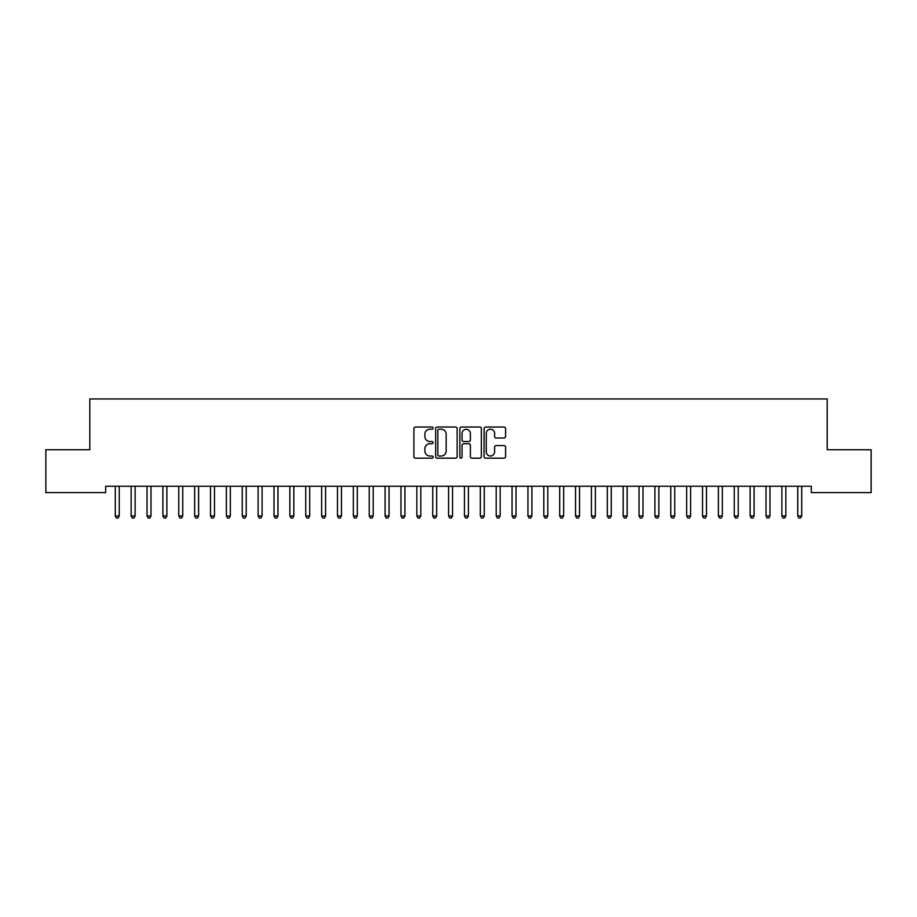 <?xml version="1.0" encoding="UTF-8"?>
<svg xmlns="http://www.w3.org/2000/svg" width="917" height="917" viewBox="0 0 917 917"><rect width="100%" height="100%" fill="white"/><g stroke="black" fill="none" stroke-linecap="round" stroke-linejoin="round"><path stroke-width="1.38" d="M433.111 428.124A1.089 1.089 0 0 0 432.022 427.035L415.47 427.035A1.559 1.559 0 0 0 413.911 428.594L413.911 456.632A1.559 1.559 0 0 0 415.47 458.191L432.022 458.191A1.089 1.089 0 0 0 433.111 457.102A1.089 1.089 0 0 0 432.022 456.013L429.878 456.013A4.986 4.986 0 0 1 424.892 451.026L424.892 448.688A4.986 4.986 0 0 1 429.878 443.702L432.022 443.702A1.089 1.089 0 0 0 433.111 442.613A1.089 1.089 0 0 0 432.022 441.524L429.878 441.524A4.986 4.986 0 0 1 424.892 436.538L424.892 434.2A4.986 4.986 0 0 1 429.878 429.213L432.022 429.213A1.089 1.089 0 0 0 433.111 428.124M504.029 438.017A1.559 1.559 0 0 0 505.588 436.458L505.588 428.594A1.559 1.559 0 0 0 504.029 427.035L485.643 427.035A1.559 1.559 0 0 0 484.084 428.594L484.084 456.632A1.559 1.559 0 0 0 485.643 458.191L504.029 458.191A1.559 1.559 0 0 0 505.588 456.632L505.588 447.129A1.559 1.559 0 0 0 504.029 445.57L496.166 445.57A1.559 1.559 0 0 0 494.607 447.129L494.607 451.84A4.172 4.172 0 0 1 490.435 456.013A4.172 4.172 0 0 1 486.274 451.84L486.274 433.386A4.172 4.172 0 0 1 490.435 429.213A4.172 4.172 0 0 1 494.607 433.386L494.607 436.458A1.559 1.559 0 0 0 496.166 438.017L504.029 438.017M811.316 486.262L105.684 486.262L105.684 492.612L45.85 492.612L45.85 449.754L89.809 449.754L89.809 398.964L827.191 398.964L827.191 449.754L871.15 449.754L871.15 492.612L811.316 492.612L811.316 486.262M457.136 428.594A1.559 1.559 0 0 0 455.577 427.035L437.191 427.035A1.559 1.559 0 0 0 435.644 428.594L435.644 456.632A1.559 1.559 0 0 0 437.191 458.191L455.577 458.191A1.559 1.559 0 0 0 457.136 456.632L457.136 428.594M461.423 427.035L479.809 427.035A1.559 1.559 0 0 1 481.356 428.594L481.356 456.632A1.559 1.559 0 0 1 479.809 458.191L471.934 458.191A1.559 1.559 0 0 1 470.375 456.632L470.375 445.261A1.559 1.559 0 0 0 468.816 443.702L463.601 443.702A1.559 1.559 0 0 0 462.042 445.261L462.042 457.102A1.089 1.089 0 0 1 460.953 458.191A1.089 1.089 0 0 1 459.864 457.102L459.864 428.594A1.559 1.559 0 0 1 461.423 427.035M438.911 429.213A1.089 1.089 0 0 0 437.822 430.302L437.822 454.924A1.089 1.089 0 0 0 438.911 456.013L441.169 456.013A4.986 4.986 0 0 0 446.155 451.026L446.155 434.2A4.986 4.986 0 0 0 441.169 429.213L438.911 429.213M470.375 433.466A4.172 4.172 0 0 0 466.214 429.294A4.172 4.172 0 0 0 462.042 433.466L462.042 439.965A1.559 1.559 0 0 0 463.601 441.524L468.816 441.524A1.559 1.559 0 0 0 470.375 439.965L470.375 433.466M115.084 486.262L115.175 486.491A1.582 1.582 -179.4 0 1 115.29 487.087L115.29 515.973L119.256 515.973L119.256 487.087A1.582 1.582 -179.4 0 1 119.37 486.491L119.462 486.262M119.256 515.973L118.064 518.036L116.482 518.036L115.29 515.973M130.948 486.262L131.039 486.491A1.582 1.582 -179.4 0 1 131.154 487.087L131.154 515.973L135.12 515.973L135.12 487.087A1.582 1.582 -179.4 0 1 135.235 486.491L135.338 486.262M135.12 515.973L133.939 518.036L132.346 518.036L131.154 515.973M146.823 486.262L146.915 486.491A1.582 1.582 -179.4 0 1 147.029 487.087L147.029 515.973L150.996 515.973L150.996 487.087A1.582 1.582 -179.4 0 1 151.11 486.491L151.202 486.262M150.996 515.973L149.803 518.036L148.222 518.036L147.029 515.973M162.687 486.262L162.79 486.491A1.582 1.582 -179.4 0 1 162.905 487.087L162.905 515.973L166.871 515.973L166.871 487.087A1.582 1.582 -179.4 0 1 166.986 486.491L167.077 486.262M166.871 515.973L165.679 518.036L164.086 518.036L162.905 515.973M178.563 486.262L178.655 486.491A1.582 1.582 -179.4 0 1 178.769 487.087L178.769 515.973L182.735 515.973L182.735 487.087A1.582 1.582 -179.4 0 1 182.85 486.491L182.941 486.262M182.735 515.973L181.543 518.036L179.961 518.036L178.769 515.973M194.438 486.262L194.53 486.491A1.582 1.582 -179.4 0 1 194.645 487.087L194.645 515.973L198.611 515.973L198.611 487.087A1.582 1.582 -179.4 0 1 198.725 486.491L198.817 486.262M198.611 515.973L197.419 518.036L195.837 518.036L194.645 515.973M210.302 486.262L210.394 486.491A1.582 1.582 -179.4 0 1 210.509 487.087L210.509 515.973L214.486 515.973L214.486 487.087A1.582 1.582 -179.4 0 1 214.601 486.491L214.693 486.262M214.486 515.973L213.294 518.036L211.701 518.036L210.509 515.973M226.178 486.262L226.27 486.491A1.582 1.582 -179.4 0 1 226.384 487.087L226.384 515.973L230.35 515.973L230.35 487.087A1.582 1.582 -179.4 0 1 230.465 486.491L230.557 486.262M230.35 515.973L229.158 518.036L227.576 518.036L226.384 515.973M242.042 486.262L242.145 486.491A1.582 1.582 -179.4 0 1 242.26 487.087L242.26 515.973L246.226 515.973L246.226 487.087A1.582 1.582 -179.4 0 1 246.341 486.491L246.432 486.262M246.226 515.973L245.034 518.036L243.441 518.036L242.26 515.973M257.918 486.262L258.009 486.491A1.582 1.582 -179.4 0 1 258.124 487.087L258.124 515.973L262.09 515.973L262.09 487.087A1.582 1.582 -179.4 0 1 262.205 486.491L262.308 486.262M262.09 515.973L260.909 518.036L259.316 518.036L258.124 515.973M273.793 486.262L273.885 486.491A1.582 1.582 -179.4 0 1 274 487.087L274 515.973L277.966 515.973L277.966 487.087A1.582 1.582 -179.4 0 1 278.08 486.491L278.172 486.262M277.966 515.973L276.774 518.036L275.192 518.036L274 515.973M289.657 486.262L289.749 486.491A1.582 1.582 -179.4 0 1 289.864 487.087L289.864 515.973L293.841 515.973L293.841 487.087A1.582 1.582 -179.4 0 1 293.956 486.491L294.048 486.262M293.841 515.973L292.649 518.036L291.056 518.036L289.864 515.973M305.533 486.262L305.625 486.491A1.582 1.582 -179.4 0 1 305.739 487.087L305.739 515.973L309.705 515.973L309.705 487.087A1.582 1.582 -179.4 0 1 309.82 486.491L309.912 486.262M309.705 515.973L308.513 518.036L306.931 518.036L305.739 515.973M321.408 486.262L321.5 486.491A1.582 1.582 -179.4 0 1 321.615 487.087L321.615 515.973L325.581 515.973L325.581 487.087A1.582 1.582 -179.4 0 1 325.695 486.491L325.787 486.262M325.581 515.973L324.389 518.036L322.807 518.036L321.615 515.973M337.273 486.262L337.364 486.491A1.582 1.582 -179.4 0 1 337.479 487.087L337.479 515.973L341.445 515.973L341.445 487.087A1.582 1.582 -179.4 0 1 341.56 486.491L341.663 486.262M341.445 515.973L340.264 518.036L338.671 518.036L337.479 515.973M353.148 486.262L353.24 486.491A1.582 1.582 -179.4 0 1 353.354 487.087L353.354 515.973L357.321 515.973L357.321 487.087A1.582 1.582 -179.4 0 1 357.435 486.491L357.527 486.262M357.321 515.973L356.128 518.036L354.547 518.036L353.354 515.973M369.012 486.262L369.115 486.491A1.582 1.582 -179.4 0 1 369.23 487.087L369.23 515.973L373.196 515.973L373.196 487.087A1.582 1.582 -179.4 0 1 373.311 486.491L373.402 486.262M373.196 515.973L372.004 518.036L370.411 518.036L369.23 515.973M384.888 486.262L384.98 486.491A1.582 1.582 -179.4 0 1 385.094 487.087L385.094 515.973L389.06 515.973L389.06 487.087A1.582 1.582 -179.4 0 1 389.175 486.491L389.267 486.262M389.06 515.973L387.868 518.036L386.286 518.036L385.094 515.973M400.763 486.262L400.855 486.491A1.582 1.582 -179.4 0 1 400.97 487.087L400.97 515.973L404.936 515.973L404.936 487.087A1.582 1.582 -179.4 0 1 405.05 486.491L405.142 486.262M404.936 515.973L403.744 518.036L402.162 518.036L400.97 515.973M416.627 486.262L416.719 486.491A1.582 1.582 -179.4 0 1 416.834 487.087L416.834 515.973L420.811 515.973L420.811 487.087A1.582 1.582 -179.4 0 1 420.926 486.491L421.018 486.262M420.811 515.973L419.619 518.036L418.026 518.036L416.834 515.973M432.503 486.262L432.595 486.491A1.582 1.582 -179.4 0 1 432.709 487.087L432.709 515.973L436.675 515.973L436.675 487.087A1.582 1.582 -179.4 0 1 436.79 486.491L436.882 486.262M436.675 515.973L435.483 518.036L433.901 518.036L432.709 515.973M448.367 486.262L448.47 486.491A1.582 1.582 -179.4 0 1 448.585 487.087L448.585 515.973L452.551 515.973L452.551 487.087A1.582 1.582 -179.4 0 1 452.666 486.491L452.757 486.262M452.551 515.973L451.359 518.036L449.766 518.036L448.585 515.973M464.243 486.262L464.334 486.491A1.582 1.582 -179.4 0 1 464.449 487.087L464.449 515.973L468.415 515.973L468.415 487.087A1.582 1.582 -179.4 0 1 468.53 486.491L468.633 486.262M468.415 515.973L467.234 518.036L465.641 518.036L464.449 515.973M480.118 486.262L480.21 486.491A1.582 1.582 -179.4 0 1 480.325 487.087L480.325 515.973L484.291 515.973L484.291 487.087A1.582 1.582 -179.4 0 1 484.405 486.491L484.497 486.262M484.291 515.973L483.099 518.036L481.517 518.036L480.325 515.973M495.982 486.262L496.074 486.491A1.582 1.582 -179.4 0 1 496.189 487.087L496.189 515.973L500.166 515.973L500.166 487.087A1.582 1.582 -179.4 0 1 500.281 486.491L500.373 486.262M500.166 515.973L498.974 518.036L497.381 518.036L496.189 515.973M511.858 486.262L511.95 486.491A1.582 1.582 -179.4 0 1 512.064 487.087L512.064 515.973L516.03 515.973L516.03 487.087A1.582 1.582 -179.4 0 1 516.145 486.491L516.237 486.262M516.03 515.973L514.838 518.036L513.256 518.036L512.064 515.973M527.733 486.262L527.825 486.491A1.582 1.582 -179.4 0 1 527.94 487.087L527.94 515.973L531.906 515.973L531.906 487.087A1.582 1.582 -179.4 0 1 532.02 486.491L532.112 486.262M531.906 515.973L530.714 518.036L529.132 518.036L527.94 515.973M543.598 486.262L543.689 486.491A1.582 1.582 -179.4 0 1 543.804 487.087L543.804 515.973L547.77 515.973L547.77 487.087A1.582 1.582 -179.4 0 1 547.885 486.491L547.988 486.262M547.77 515.973L546.589 518.036L544.996 518.036L543.804 515.973M559.473 486.262L559.565 486.491A1.582 1.582 -179.4 0 1 559.679 487.087L559.679 515.973L563.646 515.973L563.646 487.087A1.582 1.582 -179.4 0 1 563.76 486.491L563.852 486.262M563.646 515.973L562.453 518.036L560.872 518.036L559.679 515.973M575.337 486.262L575.44 486.491A1.582 1.582 -179.4 0 1 575.555 487.087L575.555 515.973L579.521 515.973L579.521 487.087A1.582 1.582 -179.4 0 1 579.636 486.491L579.727 486.262M579.521 515.973L578.329 518.036L576.736 518.036L575.555 515.973M591.213 486.262L591.305 486.491A1.582 1.582 -179.4 0 1 591.419 487.087L591.419 515.973L595.385 515.973L595.385 487.087A1.582 1.582 -179.4 0 1 595.5 486.491L595.591 486.262M595.385 515.973L594.193 518.036L592.611 518.036L591.419 515.973M607.088 486.262L607.18 486.491A1.582 1.582 -179.4 0 1 607.295 487.087L607.295 515.973L611.261 515.973L611.261 487.087A1.582 1.582 -179.4 0 1 611.375 486.491L611.467 486.262M611.261 515.973L610.069 518.036L608.487 518.036L607.295 515.973M622.952 486.262L623.044 486.491A1.582 1.582 -179.4 0 1 623.159 487.087L623.159 515.973L627.136 515.973L627.136 487.087A1.582 1.582 -179.4 0 1 627.251 486.491L627.343 486.262M627.136 515.973L625.944 518.036L624.351 518.036L623.159 515.973M638.828 486.262L638.92 486.491A1.582 1.582 -179.4 0 1 639.034 487.087L639.034 515.973L643 515.973L643 487.087A1.582 1.582 -179.4 0 1 643.115 486.491L643.207 486.262M643 515.973L641.808 518.036L640.226 518.036L639.034 515.973M654.692 486.262L654.795 486.491A1.582 1.582 -179.4 0 1 654.91 487.087L654.91 515.973L658.876 515.973L658.876 487.087A1.582 1.582 -179.4 0 1 658.991 486.491L659.082 486.262M658.876 515.973L657.684 518.036L656.091 518.036L654.91 515.973M670.568 486.262L670.659 486.491A1.582 1.582 -179.4 0 1 670.774 487.087L670.774 515.973L674.74 515.973L674.74 487.087A1.582 1.582 -179.4 0 1 674.855 486.491L674.958 486.262M674.74 515.973L673.559 518.036L671.966 518.036L670.774 515.973M686.443 486.262L686.535 486.491A1.582 1.582 -179.4 0 1 686.65 487.087L686.65 515.973L690.616 515.973L690.616 487.087A1.582 1.582 -179.4 0 1 690.73 486.491L690.822 486.262M690.616 515.973L689.424 518.036L687.842 518.036L686.65 515.973M702.307 486.262L702.399 486.491A1.582 1.582 -179.4 0 1 702.514 487.087L702.514 515.973L706.491 515.973L706.491 487.087A1.582 1.582 -179.4 0 1 706.606 486.491L706.698 486.262M706.491 515.973L705.299 518.036L703.706 518.036L702.514 515.973M718.183 486.262L718.275 486.491A1.582 1.582 -179.4 0 1 718.389 487.087L718.389 515.973L722.355 515.973L722.355 487.087A1.582 1.582 -179.4 0 1 722.47 486.491L722.562 486.262M722.355 515.973L721.163 518.036L719.581 518.036L718.389 515.973M734.058 486.262L734.15 486.491A1.582 1.582 -179.4 0 1 734.265 487.087L734.265 515.973L738.231 515.973L738.231 487.087A1.582 1.582 -179.4 0 1 738.345 486.491L738.437 486.262M738.231 515.973L737.039 518.036L735.457 518.036L734.265 515.973M749.923 486.262L750.014 486.491A1.582 1.582 -179.4 0 1 750.129 487.087L750.129 515.973L754.095 515.973L754.095 487.087A1.582 1.582 -179.4 0 1 754.21 486.491L754.313 486.262M754.095 515.973L752.914 518.036L751.321 518.036L750.129 515.973M765.798 486.262L765.89 486.491A1.582 1.582 -179.4 0 1 766.004 487.087L766.004 515.973L769.971 515.973L769.971 487.087A1.582 1.582 -179.4 0 1 770.085 486.491L770.177 486.262M769.971 515.973L768.778 518.036L767.197 518.036L766.004 515.973M781.662 486.262L781.765 486.491A1.582 1.582 -179.4 0 1 781.88 487.087L781.88 515.973L785.846 515.973L785.846 487.087A1.582 1.582 -179.4 0 1 785.961 486.491L786.052 486.262M785.846 515.973L784.654 518.036L783.061 518.036L781.88 515.973M797.538 486.262L797.63 486.491A1.582 1.582 -179.4 0 1 797.744 487.087L797.744 515.973L801.71 515.973L801.71 487.087A1.582 1.582 -179.4 0 1 801.825 486.491L801.917 486.262M801.71 515.973L800.518 518.036L798.936 518.036L797.744 515.973"/></g></svg>
